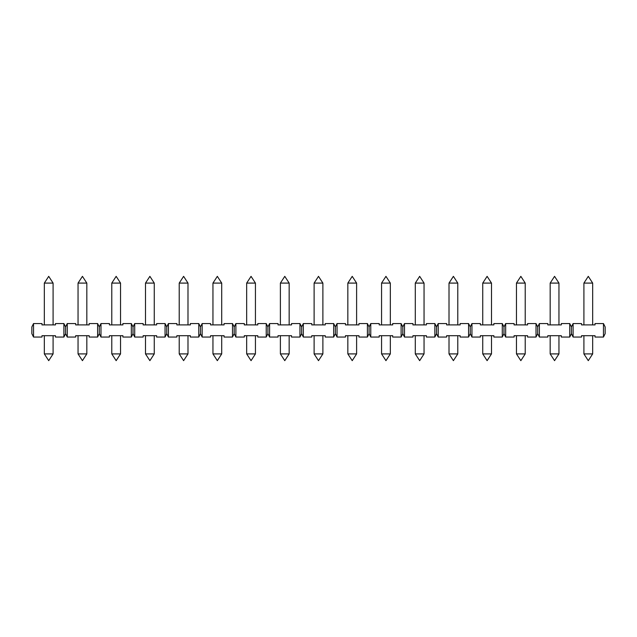 <?xml version="1.0" encoding="UTF-8"?>
<svg xmlns="http://www.w3.org/2000/svg" width="637" height="637" viewBox="0 0 637 637"><rect width="100%" height="100%" fill="white"/><g stroke="black" fill="none" stroke-linecap="round" stroke-linejoin="round"><path stroke-width="0.96" d="M253.685 283.091L255.437 283.091L251.05 276.347L246.67 283.091L253.685 283.091M314.113 353.909L318.5 360.653L322.887 353.909L314.113 353.909L314.113 335.699M280.391 324.91L280.391 283.091L289.158 283.091L289.158 324.91M280.391 353.909L284.779 360.653L289.158 353.909L280.391 353.909L280.391 335.699M65.571 326.932L67.259 323.556L75.692 323.556L75.692 324.91L89.18 324.91L89.18 323.556L97.612 323.556L99.3 326.932L100.98 323.556L109.413 323.556L109.413 324.91L122.901 324.91L122.901 323.556L131.333 323.556L133.022 326.932L134.71 323.556L143.134 323.556L143.134 324.91L156.63 324.91L156.63 323.556L165.055 323.556L166.743 326.932L166.743 333.677L165.055 337.045L156.63 337.045L156.63 335.699L143.134 335.699L143.134 337.045L134.71 337.045L133.022 333.677L131.333 337.045L122.901 337.045L122.901 335.699L109.413 335.699L109.413 337.045L100.98 337.045L99.3 333.677L97.612 337.045L89.18 337.045L89.18 335.699L75.692 335.699L75.692 337.045L67.259 337.045L65.571 333.677L63.891 337.045L55.459 337.045L55.459 335.699L41.97 335.699L41.97 337.045L33.538 337.045L31.85 333.677L31.85 326.932L33.538 323.556L41.97 323.556L41.97 324.91L55.459 324.91L55.459 323.556L63.891 323.556L65.571 326.932L65.571 333.677M166.743 326.932L168.431 323.556L176.863 323.556L176.863 324.91L190.352 324.91L190.352 323.556L198.784 323.556L200.464 326.932L202.152 323.556L210.584 323.556L210.584 324.91L224.073 324.91L224.073 323.556L232.505 323.556L234.193 326.932L235.881 323.556L244.305 323.556L244.305 324.91L257.794 324.91L257.794 323.556L266.226 323.556L267.914 326.932L269.602 323.556L278.035 323.556L278.035 324.91L291.523 324.91L291.523 323.556L299.955 323.556L301.635 326.932L303.323 323.556L311.756 323.556L311.756 324.91L325.244 324.91L325.244 323.556L333.677 323.556L335.365 326.932L337.045 323.556L345.477 323.556L345.477 324.91L358.965 324.91L358.965 323.556L367.398 323.556L369.086 326.932L370.774 323.556L379.206 323.556L379.206 324.91L392.695 324.91L392.695 323.556L401.119 323.556L402.807 326.932L404.495 323.556L412.927 323.556L412.927 324.91L426.416 324.91L426.416 323.556L434.848 323.556L436.536 326.932L438.216 323.556L446.648 323.556L446.648 324.91L460.137 324.91L460.137 323.556L468.569 323.556L470.257 326.932L471.945 323.556L480.37 323.556L480.37 324.91L493.866 324.91L493.866 323.556L502.29 323.556L503.978 326.932L505.667 323.556L514.099 323.556L514.099 324.91L527.587 324.91L527.587 323.556L536.02 323.556L537.7 326.932L539.388 323.556L547.82 323.556L547.82 324.91L561.308 324.91L561.308 323.556L569.741 323.556L571.429 326.932L573.109 323.556L581.541 323.556L581.541 324.91L595.03 324.91L595.03 323.556L603.462 323.556L605.15 326.932L605.15 333.677L603.462 337.045L595.03 337.045L595.03 335.699L581.541 335.699L581.541 337.045L573.109 337.045L571.429 333.677L569.741 337.045L561.308 337.045L561.308 335.699L547.82 335.699L547.82 337.045L539.388 337.045L537.7 333.677L536.02 337.045L527.587 337.045L527.587 335.699L514.099 335.699L514.099 337.045L505.667 337.045L503.978 333.677L502.29 337.045L493.866 337.045L493.866 335.699L480.37 335.699L480.37 337.045L471.945 337.045L470.257 333.677L468.569 337.045L460.137 337.045L460.137 335.699L446.648 335.699L446.648 337.045L438.216 337.045L436.536 333.677L434.848 337.045L426.416 337.045L426.416 335.699L412.927 335.699L412.927 337.045L404.495 337.045L402.807 333.677L401.119 337.045L392.695 337.045L392.695 335.699L379.206 335.699L379.206 337.045L370.774 337.045L369.086 333.677L367.398 337.045L358.965 337.045L358.965 335.699L345.477 335.699L345.477 337.045L337.045 337.045L335.365 333.677L333.677 337.045L325.244 337.045L325.244 335.699L311.756 335.699L311.756 337.045L303.323 337.045L301.635 333.677L299.955 337.045L291.523 337.045L291.523 335.699L278.035 335.699L278.035 337.045L269.602 337.045L267.914 333.677L266.226 337.045L257.794 337.045L257.794 335.699L244.305 335.699L244.305 337.045L235.881 337.045L234.193 333.677L232.505 337.045L224.073 337.045L224.073 335.699L210.584 335.699L210.584 337.045L202.152 337.045L200.464 333.677L198.784 337.045L190.352 337.045L190.352 335.699L176.863 335.699L176.863 337.045L168.431 337.045L166.743 333.677M165.055 337.045L165.055 323.556M134.71 323.556L134.71 337.045M133.022 326.932L133.022 333.677M63.891 337.045L63.891 323.556M33.538 323.556L33.538 337.045M97.612 337.045L97.612 323.556M67.259 323.556L67.259 337.045M99.3 326.932L99.3 333.677M131.333 337.045L131.333 323.556M100.98 323.556L100.98 337.045M198.784 337.045L198.784 323.556M168.431 323.556L168.431 337.045M200.464 326.932L200.464 333.677M232.505 337.045L232.505 323.556M202.152 323.556L202.152 337.045M234.193 326.932L234.193 333.677M266.226 337.045L266.226 323.556M235.881 323.556L235.881 337.045M267.914 326.932L267.914 333.677M299.955 337.045L299.955 323.556M269.602 323.556L269.602 337.045M301.635 326.932L301.635 333.677M333.677 337.045L333.677 323.556M303.323 323.556L303.323 337.045M335.365 326.932L335.365 333.677M367.398 337.045L367.398 323.556M337.045 323.556L337.045 337.045M369.086 326.932L369.086 333.677M401.119 337.045L401.119 323.556M370.774 323.556L370.774 337.045M402.807 326.932L402.807 333.677M434.848 337.045L434.848 323.556M404.495 323.556L404.495 337.045M436.536 326.932L436.536 333.677M468.569 337.045L468.569 323.556M438.216 323.556L438.216 337.045M470.257 326.932L470.257 333.677M502.29 337.045L502.29 323.556M471.945 323.556L471.945 337.045M503.978 326.932L503.978 333.677M536.02 337.045L536.02 323.556M505.667 323.556L505.667 337.045M537.7 326.932L537.7 333.677M569.741 337.045L569.741 323.556M539.388 323.556L539.388 337.045M571.429 326.932L571.429 333.677M603.462 337.045L603.462 323.556M573.109 323.556L573.109 337.045M44.327 353.909L48.715 360.653L53.094 353.909L44.327 353.909L44.327 335.699M44.327 324.91L44.327 283.091L53.094 283.091L53.094 324.91M78.048 353.909L82.436 360.653L86.823 353.909L78.048 353.909L78.048 335.699M78.048 324.91L78.048 283.091L86.823 283.091L86.823 324.91M111.778 353.909L116.157 360.653L120.544 353.909L111.778 353.909L111.778 335.699M111.778 324.91L111.778 283.091L120.544 283.091L120.544 324.91M145.499 353.909L149.886 360.653L154.265 353.909L145.499 353.909L145.499 335.699M145.499 324.91L145.499 283.091L154.265 283.091L154.265 324.91M179.22 353.909L183.607 360.653L187.987 353.909L179.22 353.909L179.22 335.699M179.22 324.91L179.22 283.091L187.987 283.091L187.987 324.91M212.949 353.909L217.328 360.653L221.716 353.909L212.949 353.909L212.949 335.699M212.949 324.91L212.949 283.091L221.716 283.091L221.716 324.91M246.67 353.909L251.05 360.653L255.437 353.909L246.67 353.909L246.67 335.699M314.113 324.91L314.113 283.091L322.887 283.091L322.887 324.91M347.842 353.909L352.221 360.653L356.609 353.909L347.842 353.909L347.842 335.699M347.842 324.91L347.842 283.091L356.609 283.091L356.609 324.91M381.563 353.909L385.95 360.653L390.33 353.909L381.563 353.909L381.563 335.699M381.563 324.91L381.563 283.091L390.33 283.091L390.33 324.91M415.284 353.909L419.672 360.653L424.051 353.909L415.284 353.909L415.284 335.699M415.284 324.91L415.284 283.091L424.051 283.091L424.051 324.91M449.013 353.909L453.393 360.653L457.78 353.909L449.013 353.909L449.013 335.699M449.013 324.91L449.013 283.091L457.78 283.091L457.78 324.91M482.735 353.909L487.114 360.653L491.501 353.909L482.735 353.909L482.735 335.699M482.735 324.91L482.735 283.091L491.501 283.091L491.501 324.91M516.456 353.909L520.843 360.653L525.222 353.909L516.456 353.909L516.456 335.699M516.456 324.91L516.456 283.091L525.222 283.091L525.222 324.91M550.177 353.909L554.564 360.653L558.952 353.909L550.177 353.909L550.177 335.699M550.177 324.91L550.177 283.091L558.952 283.091L558.952 324.91M583.906 353.909L588.285 360.653L592.673 353.909L583.906 353.909L583.906 335.699M583.906 324.91L583.906 283.091L592.673 283.091L592.673 324.91M255.437 324.91L255.437 283.091M246.67 324.91L246.67 283.091M289.158 283.091L284.779 276.347L280.391 283.091M289.158 353.909L289.158 335.699M53.094 353.909L53.094 335.699M53.094 283.091L48.715 276.347L44.327 283.091M86.823 353.909L86.823 335.699M86.823 283.091L82.436 276.347L78.048 283.091M120.544 353.909L120.544 335.699M120.544 283.091L116.157 276.347L111.778 283.091M154.265 353.909L154.265 335.699M154.265 283.091L149.886 276.347L145.499 283.091M187.987 353.909L187.987 335.699M187.987 283.091L183.607 276.347L179.22 283.091M221.716 353.909L221.716 335.699M221.716 283.091L217.328 276.347L212.949 283.091M255.437 353.909L255.437 335.699M322.887 353.909L322.887 335.699M322.887 283.091L318.5 276.347L314.113 283.091M356.609 353.909L356.609 335.699M356.609 283.091L352.221 276.347L347.842 283.091M390.33 353.909L390.33 335.699M390.33 283.091L385.95 276.347L381.563 283.091M424.051 353.909L424.051 335.699M424.051 283.091L419.672 276.347L415.284 283.091M457.78 353.909L457.78 335.699M457.78 283.091L453.393 276.347L449.013 283.091M491.501 353.909L491.501 335.699M491.501 283.091L487.114 276.347L482.735 283.091M525.222 353.909L525.222 335.699M525.222 283.091L520.843 276.347L516.456 283.091M558.952 353.909L558.952 335.699M558.952 283.091L554.564 276.347L550.177 283.091M592.673 353.909L592.673 335.699M592.673 283.091L588.285 276.347L583.906 283.091"/></g></svg>
